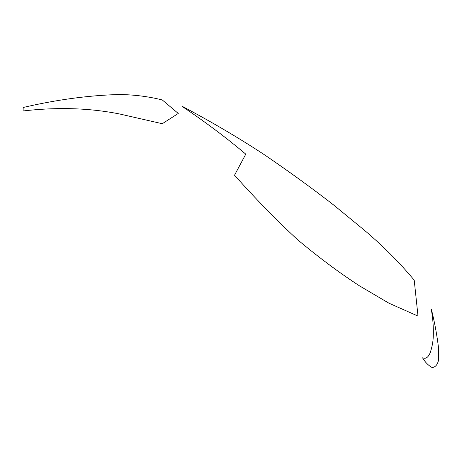 <?xml version="1.0" encoding="UTF-8"?>
<svg xmlns="http://www.w3.org/2000/svg" width="462" height="462" viewBox="0 0 462 462"><rect width="100%" height="100%" fill="white"/><g stroke="black" fill="none" stroke-linecap="round" stroke-linejoin="round"><path stroke-width="0.69" d="M23.1 110.967C57.363 106.999 89.489 107.993 119.485 113.952L162.295 123.706L178.268 113.456L162.26 99.948C148.296 96.454 133.807 94.646 118.786 94.525C88.479 95.386 56.612 99.7 23.181 107.473L23.1 110.967M182.38 106.589L182.38 106.393C212.202 122.234 239.801 138.519 265.176 155.255C289.553 171.904 312.329 188.444 333.489 204.885L363.34 229.366C382.236 245.207 399.197 262.145 414.218 280.174L418.006 316.083L388.964 303.211L359.367 285.776C339.137 272.609 318.566 257.282 297.655 239.784C276.865 220.553 255.821 199.03 234.529 175.213L245.778 154.146C226.565 137.913 205.434 122.06 182.38 106.589M431.335 309.095L431.219 309.199C432.923 318.041 433.604 327.223 433.258 336.734C433.027 342.255 431.964 347.672 430.076 352.991C428.06 357.605 425.606 359.199 422.718 357.761L422.58 357.888C425.161 362.208 428.309 365.402 432.028 367.475C435.198 367.342 437.352 364.974 438.484 360.383L438.594 348.4C436.988 335.025 434.569 321.922 431.335 309.095"/></g></svg>

